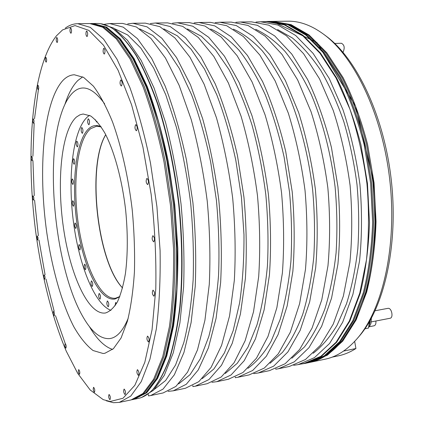 <?xml version="1.0" encoding="UTF-8"?>
<svg xmlns="http://www.w3.org/2000/svg" width="424" height="424" viewBox="0 0 424 424"><rect width="100%" height="100%" fill="white"/><g stroke="black" fill="none" stroke-linecap="round" stroke-linejoin="round"><path stroke-width="0.64" d="M354.671 341.421L355.927 348.517L343.546 351.083M355.927 348.517C350.203 352.153 344.346 354.596 338.357 355.837L332.04 357.162M357.58 338.151L360.538 334.684C384.669 305.306 398.348 244.346 391.368 180.884C384.409 117.422 357.829 60.881 327.9 37.445L324.259 34.699M103.085 353.489L104.887 353.282L113.42 348.687L121.079 337.981L127.412 321.217C130.857 307.183 133.194 290.705 134.435 271.784C134.943 251.819 134.191 231.011 132.171 209.345C128.271 176.946 121.359 146.412 112.567 122.022C106.451 107.028 100.069 95.082 93.428 86.183L83.629 77.396L74.301 74.762C70.177 74.968 66.377 76.871 62.906 80.47C43.179 101.908 37.837 170.119 46.868 233.216C52.237 269.261 61.671 302.921 73.675 326.496C79.866 337.324 86.326 345.337 93.057 350.526L103.085 353.489M110.155 401.512L123.002 398.247L134.837 385.315L144.807 362.345L152.046 329.787L155.788 289.099C156.387 258.656 154.839 227.02 151.135 194.197L142.915 147.022L131.573 104.776L118.084 70.257L103.514 45.236L88.881 30.411L75.032 25.578L62.593 29.892L56.35 35.929C31.811 67.739 25.599 151.368 35.415 229.612C41.34 274.535 52.009 317.698 66.287 351.21L77.714 373.374L90.153 389.942L103.191 399.625L110.155 401.512M71.131 33.104C71.82 30.91 71.656 29.187 70.638 27.942L70.384 28.09C69.7 30.295 69.865 32.012 70.877 33.247L71.131 33.104M87.196 36.416C87.969 34.116 87.795 32.314 86.682 31.005L86.406 31.159C85.637 33.464 85.812 35.266 86.92 36.565L87.196 36.416M104.479 53.906C105.343 51.516 105.157 49.635 103.928 48.251L103.636 48.394C102.783 50.79 102.968 52.671 104.198 54.039L104.479 53.906M121.524 85.865C122.472 83.422 122.271 81.466 120.914 80.004L120.639 80.125C119.69 82.574 119.897 84.524 121.253 85.977L121.524 85.865M136.549 130.677C137.588 128.218 137.36 126.214 135.866 124.661L135.632 124.751C134.599 127.221 134.832 129.225 136.321 130.762L136.549 130.677M147.775 184.535C148.866 182.103 148.612 180.067 147.006 178.435L146.831 178.488C145.745 180.931 145.999 182.961 147.61 184.588L147.775 184.535M153.785 241.818C154.908 239.454 154.622 237.419 152.937 235.707L152.841 235.733C151.728 238.108 152.009 240.143 153.695 241.839L153.785 241.818M153.933 296.191C155.041 293.933 154.739 291.919 153.027 290.154L153.006 290.159C151.903 292.433 152.211 294.442 153.917 296.196L153.933 296.191M148.458 342.004L148.495 341.998C149.508 339.857 149.195 337.891 147.557 336.11L147.526 336.11C146.513 338.241 146.826 340.207 148.458 342.004M138.341 375.367L138.41 375.362C139.305 373.348 138.998 371.451 137.482 369.67L137.418 369.675C136.517 371.678 136.825 373.576 138.341 375.367M124.99 394.548L125.069 394.543C125.87 392.645 125.568 390.822 124.174 389.084L124.1 389.089C123.299 390.976 123.596 392.794 124.99 394.548M109.89 399.705L109.964 399.7C110.68 397.903 110.399 396.164 109.122 394.49L109.053 394.495C108.332 396.281 108.613 398.019 109.89 399.705M94.356 392.279L94.414 392.274C95.066 390.552 94.806 388.898 93.63 387.303L93.577 387.308C92.925 389.02 93.185 390.674 94.356 392.279M79.431 374.344L79.468 374.339C80.072 372.675 79.834 371.095 78.742 369.59L78.71 369.59C78.101 371.249 78.345 372.829 79.431 374.344M65.868 348.146L65.884 348.141C66.457 346.514 66.234 344.993 65.211 343.572L65.201 343.578C64.623 345.2 64.846 346.721 65.868 348.146M54.187 315.806C54.738 314.2 54.532 312.721 53.572 311.38L53.562 311.386C53.016 312.997 53.223 314.476 54.182 315.806L54.187 315.806M44.753 279.246C45.267 277.635 45.077 276.194 44.175 274.922L44.144 274.927C43.63 276.543 43.826 277.985 44.727 279.252L44.753 279.246M37.805 240.164L38.059 237.864L37.259 235.887L36.957 238.209L37.805 240.164M33.544 200.117C34.031 198.443 33.856 197.022 33.024 195.846L32.945 195.877C32.462 197.552 32.637 198.973 33.47 200.144L33.544 200.117M32.134 160.617C32.616 158.894 32.452 157.458 31.63 156.308L31.524 156.355C31.042 158.083 31.212 159.519 32.033 160.664L32.134 160.617M33.719 123.246C34.217 121.45 34.053 119.981 33.231 118.842L33.099 118.911C32.6 120.713 32.765 122.176 33.586 123.31L33.719 123.246M38.42 89.729C38.944 87.848 38.785 86.337 37.943 85.192L37.778 85.282C37.259 87.169 37.418 88.68 38.261 89.814L38.42 89.729M46.301 62.042C46.868 60.06 46.709 58.486 45.829 57.325L45.633 57.436C45.071 59.424 45.23 60.992 46.11 62.148L46.301 62.042M57.298 42.384C57.918 40.296 57.759 38.653 56.821 37.455L56.593 37.588C55.979 39.681 56.138 41.324 57.076 42.511L57.298 42.384M106.249 400.77L113.335 402.699L119.33 402.387L130.804 396.048L141.224 381.674L149.953 359.144L156.35 328.902C159.297 305.243 160.548 279.119 160.092 250.531L156.917 206.631L150.488 163.086C144.727 135.076 137.842 109.848 129.829 87.397L117.024 59.265L103.615 39.162L90.323 27.39L77.746 23.691C73.336 23.781 69.197 25.255 65.328 28.111M65.254 343.567L55.459 315.604M54.171 311.29L46.004 279.072M45.087 274.794L38.971 240.032M38.372 235.755L34.567 200.033M34.254 195.724L32.929 160.59M32.924 156.207L34.153 123.273M34.514 118.768L38.717 87.222M119.33 402.387L131.074 399.922L142.904 393.536L153.673 379.167L162.731 356.711L169.415 326.613C172.536 303.091 173.914 277.132 173.554 248.734L170.459 205.142L164.019 161.915C158.21 134.117 151.23 109.074 143.079 86.793L130.025 58.862L116.308 38.907L102.677 27.221L89.745 23.548L77.746 23.691M134.254 399.249L146.741 392.735L157.622 378.372L166.78 355.937L173.559 325.892C176.728 302.407 178.154 276.501 177.82 248.167L174.752 204.67L168.312 161.549C162.482 133.814 155.476 108.83 147.282 86.602L134.148 58.74L120.337 38.823L106.599 27.163L92.994 23.521M134.8 399.143L138.229 398.422C143.296 397.383 148.167 394.41 152.831 389.502C158.995 382.024 164.538 371.689 169.452 358.503C173.904 343.716 177.354 326.491 179.803 306.817C182.665 275.881 182.336 240.482 178.695 204.236C174.386 168.068 167.024 133.443 157.516 103.864C150.854 85.192 143.752 69.123 136.199 55.655C128.536 43.847 120.888 34.964 113.245 29.002C107.627 25.223 102.232 23.378 97.054 23.463L93.556 23.506M151.532 390.827L153.181 389.168C159.339 381.695 164.878 371.376 169.791 358.201C174.238 343.44 177.688 326.236 180.136 306.6C182.998 275.711 182.67 240.376 179.039 204.198C174.736 168.1 167.385 133.534 157.892 104.002C151.236 85.367 144.139 69.324 136.592 55.878C128.938 44.085 121.296 35.208 113.659 29.251L111.692 27.989M141.733 397.378L153.541 390.244L164.263 375.42L173.257 352.842L179.893 322.993L183.613 286.99C184.541 260.442 183.682 232.776 181.032 203.981C177.37 175.298 172.208 148.103 165.54 122.393L154.092 88.054L141.139 60.351L127.46 40.264L113.78 28.122L100.705 23.723M154.59 389.2L165.657 380.508L175.589 364.942L183.825 342.56C188.33 324.429 191.436 303.573 193.137 279.983C193.927 255.232 193.09 229.548 190.63 202.926C187.254 176.411 182.495 151.151 176.358 127.163L165.768 94.78L153.689 68.1L140.789 48.039L127.719 34.996L115.031 28.912M148.273 394.421L148.495 395.905L150.647 395.555L163.039 389.1L174.365 374.768L183.947 352.461L191.097 322.653L195.215 286.465C196.333 259.705 195.57 231.774 192.915 202.677L186.47 160.044C180.587 132.627 173.469 107.929 165.106 85.955L151.66 58.406L137.466 38.711L123.299 27.178L109.8 23.564L104.505 24.253M240.44 22L251.533 21.863L268.71 25.149L286.338 35.711L303.595 53.731L319.537 78.891L333.179 110.304C340.864 133.899 346.503 158.936 350.091 185.415C352.333 212.048 352.264 237.71 349.88 262.414L343.376 296.037L333.275 324.058L320.343 345.39L305.423 359.526L289.375 366.458L278.515 368.737L294.309 361.836L308.969 347.68L321.673 326.263L331.568 298.099L337.901 264.279C340.196 239.417 340.207 213.574 337.933 186.751L331.446 147.526C325.123 122.335 317.163 99.64 307.554 79.442L291.786 54.097L274.741 35.945L257.352 25.308L240.44 22L235.839 22.324M313.135 353.314C321.816 346.615 329.798 337.255 337.075 325.245L346.493 303.812C351.713 287.297 355.487 268.98 357.814 248.862C359.208 228.011 358.942 206.61 357.013 184.657C354.13 162.811 349.747 141.86 343.859 121.81C337.223 102.672 329.57 85.611 320.889 70.628C311.804 57.081 302.312 46.205 292.417 38.006L277.582 29.542M293.7 365.308L298.157 364.619L314.417 357.66L329.533 343.541L342.656 322.272L352.922 294.367L359.557 260.908C362.011 236.338 362.133 210.813 359.912 184.339C356.335 158.014 350.68 133.125 342.947 109.673L329.215 78.451L313.135 53.44L295.708 35.526L277.89 25.021L260.511 21.756L256.011 22.053M298.157 364.619L304.448 363.299L320.851 356.324L336.11 342.216L349.365 320.995L359.748 293.175L366.474 259.833C368.981 235.357 369.134 209.933 366.935 183.571C363.363 157.357 357.697 132.574 349.938 109.222L336.137 78.133L319.961 53.228L302.418 35.388L284.462 24.931L266.935 21.682L260.511 21.756M300.431 364.142L304.856 363.447L321.286 356.462L336.571 342.338L349.853 321.095L360.252 293.238C365.541 271.715 368.62 248.167 369.495 222.595L367.46 183.513L360.967 144.918C354.565 120.146 346.45 97.822 336.614 77.958L320.417 53.026L302.842 35.171L284.859 24.698L267.3 21.444L262.832 21.73M304.856 363.447L307.697 362.854L324.196 355.858L339.545 341.739L352.885 320.518L363.336 292.703C368.657 271.212 371.758 247.701 372.648 222.171L370.629 183.163L364.137 144.642C357.729 119.918 349.599 97.642 339.741 77.815L323.501 52.931L305.874 35.107L287.827 24.656L270.205 21.412L267.3 21.444M310.315 362.303L327.333 355.206L342.751 341.097L356.155 319.892L366.665 292.12C372.012 270.66 375.145 247.197 376.051 221.72L374.053 182.786L367.555 144.351C361.142 119.674 352.996 97.446 343.117 77.661L326.83 52.83L309.144 35.044L291.034 24.613L272.876 21.38M310.766 362.207L325.007 359.218C337.133 356.759 348.401 349.238 358.815 336.661C383.153 307.034 396.97 245.332 389.9 181.048C382.851 116.759 355.974 59.524 325.786 35.886C312.896 25.869 300.261 20.972 287.891 21.2L273.342 21.375M278.515 368.737L275.796 369.209L275.727 368.774M291.813 358.264L304.342 347.065C312.159 336.995 319.007 324.281 324.895 308.916C330.073 292.163 333.799 273.496 336.078 252.916C337.425 231.562 337.101 209.61 335.108 187.064C330.948 153.377 322.611 121.333 311.19 94.351C303.107 77.412 294.336 63.049 284.88 51.256C275.224 41.096 265.493 33.788 255.698 29.336M219.913 22.244L231.26 22.106L247.955 25.44L265.138 36.141L282.002 54.394L297.632 79.892L311.052 111.729C318.641 135.648 324.243 161.025 327.853 187.858C330.153 214.841 330.19 240.827 327.969 265.822L321.779 299.81L312.059 328.091L299.556 349.572L285.103 363.75L269.531 370.624L258.423 372.95L273.724 366.113L287.907 351.92L300.16 330.354L309.658 301.93L315.679 267.735C317.804 242.57 317.703 216.404 315.371 189.231C311.751 162.196 306.17 136.629 298.634 112.53L285.341 80.454L269.897 54.77L253.261 36.379L236.332 25.599L219.913 22.244L215.207 22.605M253.748 373.624L258.423 372.95M270.072 363.273L282.453 352.386C290.18 342.417 296.959 329.671 302.778 314.147C307.898 297.155 311.566 278.139 313.786 257.087C315.069 235.209 314.682 212.694 312.621 189.533C308.359 154.924 299.932 122.033 288.474 94.473C280.375 77.2 271.625 62.63 262.218 50.758C252.64 40.587 243.026 33.39 233.386 29.166M198.909 22.493L210.521 22.355L226.713 25.737L243.418 36.575L259.87 55.078L275.155 80.92L288.341 113.197C295.83 137.445 301.39 163.171 305.02 190.365C307.379 217.703 307.533 244.023 305.487 269.32L299.62 303.685L290.302 332.231L278.261 353.86L264.3 368.069L249.233 374.88L237.864 377.265L252.646 370.491L266.32 356.261L278.096 334.552L287.186 305.858L292.862 271.281C294.812 245.814 294.59 219.314 292.2 191.775L285.718 151.474C279.517 125.584 271.795 102.258 262.546 81.498L247.452 55.459L231.244 36.824L214.809 25.901L198.909 22.493L194.091 22.901M237.864 377.265L235.32 377.699L235.214 377.053M247.902 368.339C256.266 362.398 263.972 353.441 271.021 341.463L280.132 319.516C285.172 302.291 288.765 282.909 290.912 261.385C292.12 238.966 291.659 215.864 289.534 192.067L284.106 157.092C279.04 134.45 272.733 113.616 265.175 94.584C257.082 76.972 248.369 62.196 239.041 50.249C229.564 40.089 220.098 33.014 210.643 29.033M177.418 22.753L189.3 22.61L204.956 26.039L221.158 37.026L237.164 55.777L252.095 81.975L265.026 114.703C272.404 139.289 277.916 165.371 281.568 192.941C283.985 220.65 284.26 247.303 282.4 272.908L276.877 307.66L267.989 336.476L256.43 358.254L242.994 372.495L228.457 379.236L216.828 381.674L231.059 374.97L244.198 360.713L255.471 338.856L264.115 309.891L269.436 274.922C271.196 249.148 270.846 222.303 268.397 194.388C264.735 166.611 259.244 140.328 251.936 115.545L239.152 82.569L224.429 56.169L208.682 37.28L192.761 26.209L177.418 22.753L172.483 23.209M211.915 382.305L216.828 381.674M225.277 373.464L237.249 363.315L247.982 347.113L256.933 325.028C261.873 307.57 265.371 287.827 267.433 265.806C268.556 242.841 268.021 219.129 265.816 194.674C262.663 170.321 258.041 147.054 251.957 124.879C245.167 103.832 237.467 85.319 228.859 69.345L215.328 49.73L201.331 36.241L187.45 28.938M155.412 23.018L167.575 22.87L182.665 26.352L198.342 37.487L213.876 56.493L228.419 83.056L241.081 116.245C248.337 141.187 253.801 167.634 257.474 195.586C259.954 223.671 260.357 250.674 258.688 276.596L253.531 311.741L245.099 340.832L234.059 362.753L221.174 377.026L207.198 383.694L195.289 386.195L208.942 379.565L221.508 365.281L232.251 343.276L240.424 314.03L245.369 278.663C246.927 252.566 246.45 225.372 243.933 197.075L237.461 155.64C231.409 129.007 223.962 105.02 215.132 83.666L200.806 56.895L185.542 37.747L170.178 26.526L155.412 23.018L150.361 23.532M195.289 386.195L192.931 386.587L192.782 385.623M202.195 378.648L213.908 368.938L224.413 352.906L233.163 330.699L239.618 302.863C242.666 281.812 244.118 259.069 243.98 234.631L241.447 197.346L235.829 160.404C230.661 136.517 224.307 114.634 216.77 94.743L204.426 68.974L191.065 49.195L177.327 35.823L163.791 28.88M132.876 23.288L145.337 23.14L159.832 26.67L174.942 37.959L189.973 57.229L204.108 84.169L216.478 117.835C223.602 143.137 229.008 169.96 232.702 198.31C235.246 226.782 235.786 254.14 234.329 280.386L229.559 315.933L221.604 345.3L211.11 367.37L198.814 381.669L185.431 388.262L173.236 390.817L186.274 384.271L198.241 369.961L208.417 347.807L216.097 318.281L220.639 282.511C221.985 256.085 221.365 228.531 218.784 199.837C215.079 171.269 209.7 144.229 202.656 118.725L190.456 84.795L176.559 57.638L161.814 38.224L147.027 26.85L132.876 23.288L127.709 23.882M168.058 391.363L173.236 390.817M178.642 383.895L190.047 374.668L200.287 358.842L208.799 336.534C213.473 318.625 216.733 298.146 218.572 275.096C219.489 250.96 218.763 225.966 216.394 200.096L210.68 162.106C205.47 137.556 199.116 115.116 191.606 94.785L179.373 68.561L166.224 48.633L152.794 35.409L139.655 28.874M109.8 23.564L122.562 23.41L136.422 26.998L150.933 38.441L165.434 57.982L179.135 85.314L191.192 119.467C198.172 145.141 203.52 172.351 207.235 201.103C209.848 229.978 210.532 257.702 209.286 284.276L204.93 320.237L197.489 349.885L187.572 372.108L175.891 386.428L163.139 392.937L150.647 395.555M82.664 76.861L77.857 80.496C72.647 85.738 68.328 93.709 64.898 104.41M89.273 326.379C96.677 339.078 104.452 346.758 112.593 349.424M128.207 318.254C122.87 331.197 116.547 337.992 109.228 338.633C100.324 338.94 91.701 331.891 83.358 317.496C56.074 271.392 44.425 165.291 61.056 114.369C64.162 104.564 68.073 97.35 72.796 92.718C82.171 83.777 92.792 87.498 104.67 103.896M76.405 117.061L79.913 114.825L83.115 114.003L90.588 115.922C95.405 119.383 100.191 125.149 104.951 133.226C114.295 151.14 122.07 179.527 125.642 210.066C127.894 233.476 127.825 254.623 125.435 273.496C123.469 284.939 120.819 294.346 117.49 301.724C113.86 307.787 109.869 311.534 105.518 312.976L105.428 312.991C88.372 315.472 70.14 274.757 63.436 227.667C56.567 180.603 61.411 130.417 76.405 117.061M110.94 310.363C94.054 304.05 78.212 262.827 72.997 218.466C67.702 174.11 73.267 129.055 87.81 116.584L89.522 115.344M119.743 296.705L115.079 298.984C99.778 301.877 83.157 266.532 77.168 224.895C71.02 183.295 75.806 139.136 89.517 128.022C93.047 125.244 96.9 124.826 101.082 126.765M95.458 119.785L96.603 122.022L97.096 121.54M116.542 303.462L115.604 302.498L115.084 305.768M108.253 306.806C109.169 304.633 108.883 302.678 107.399 300.929L107.383 300.929C106.466 303.107 106.758 305.068 108.242 306.806L108.253 306.806M100.006 299.174C100.875 297.044 100.599 295.131 99.184 293.429L99.158 293.435C98.294 295.57 98.569 297.484 99.99 299.174L100.006 299.174M92.268 286.465C93.095 284.366 92.83 282.49 91.478 280.842L91.441 280.847C90.619 282.956 90.884 284.833 92.236 286.476L92.268 286.465M85.457 269.706C86.247 267.618 85.993 265.774 84.699 264.173L84.646 264.184C83.857 266.283 84.111 268.122 85.41 269.717L85.457 269.706M79.898 249.985C80.666 247.902 80.422 246.079 79.171 244.521L79.103 244.537C78.339 246.63 78.583 248.453 79.834 250.001L79.898 249.985M75.848 228.435C76.601 226.337 76.368 224.529 75.149 223.003L75.059 223.035C74.317 225.139 74.55 226.946 75.769 228.462L75.848 228.435M73.495 206.197C74.237 204.071 74.009 202.264 72.817 200.769L72.705 200.801C71.969 202.937 72.197 204.744 73.389 206.228L73.495 206.197M72.955 184.403C73.697 182.241 73.474 180.423 72.292 178.949L72.16 178.997C71.423 181.165 71.645 182.983 72.827 184.451L72.955 184.403M74.29 164.215C75.043 162.005 74.825 160.166 73.638 158.698L73.485 158.756C72.737 160.972 72.955 162.811 74.142 164.268L74.29 164.215M77.491 146.778C78.265 144.51 78.053 142.644 76.845 141.171L76.67 141.245C75.901 143.519 76.119 145.384 77.322 146.847L77.491 146.778M82.463 133.237C83.274 130.905 83.056 129.002 81.816 127.513L81.625 127.598C80.825 129.935 81.042 131.838 82.277 133.311L82.463 133.237M89.013 124.651C89.862 122.26 89.644 120.305 88.362 118.8L88.155 118.89C87.312 121.291 87.53 123.241 88.812 124.736L89.013 124.651M119.812 296.524L115.588 298.21C100.393 300.245 84.111 265.058 78.308 223.957C72.35 182.887 77.179 139.533 90.747 128.615L96.698 126.198L101.188 126.93M105.719 134.678C86.565 165.864 97.085 261.693 122.552 287.976M105.74 134.726C86.825 166.256 97.255 261.253 122.562 287.928M334.727 43.439L341.437 43.269C344.442 44.902 344.972 47.917 343.021 52.311M364.931 328.786L368.483 328.086L369.447 321.646M375.881 321.01C376.141 323.687 375.542 325.282 374.074 325.791L373.883 325.817M387.753 308.391L388.045 308.338C391.697 307.702 393.726 317.825 390.032 318.27L389.852 318.297M309.859 362.398C335.591 357.098 359.637 326.215 370.115 275.839C375.844 246.127 376.872 214.099 373.2 179.749L355.524 106.148L316.861 42.458L272.409 21.386L290.08 24.624L308.174 35.065L325.844 52.862L342.115 77.709C351.989 97.504 360.13 119.748 366.543 144.436L373.035 182.898L375.044 221.853C374.143 247.346 371.016 270.825 365.679 292.29L355.185 320.078L341.802 341.288L326.401 355.402L309.859 362.398L308.153 362.753L325.129 355.667L340.499 341.548L353.855 320.332L364.327 292.528C369.654 271.047 372.765 247.547 373.661 222.038L371.647 183.051L365.154 144.558C358.741 119.849 350.606 97.584 340.742 77.772L324.487 52.905L306.849 35.091L288.781 24.645L270.671 21.407M131.62 399.8L144.043 393.297L154.845 378.934L163.934 356.478L170.644 326.401C173.782 302.89 175.176 276.946 174.821 248.565L171.736 205.004L165.296 161.809C159.482 134.026 152.492 109.005 144.33 86.735L131.249 58.825L117.506 38.881L103.843 27.205L90.301 23.553M133.692 399.371L145.602 392.974L156.451 378.611L165.577 356.165L172.329 326.104C175.488 302.614 176.898 276.686 176.559 248.332L173.48 204.813L167.04 161.655C161.215 133.905 154.219 108.904 146.036 86.655L132.924 58.777L119.144 38.849L105.438 27.178L92.427 23.516L105.905 27.279L119.87 39.093L133.751 59.084L146.895 86.936L158.534 121.704C165.318 147.822 170.575 175.499 174.312 204.723C177.009 234.064 177.879 262.218 176.919 289.184L173.109 325.643L166.319 355.688L157.108 378.213L146.042 392.778L133.692 399.371L132.182 399.689M368.753 326.295L370.009 322.712L370.163 320.396M113.659 29.251L113.245 29.002M153.181 389.168L152.831 389.502M327.9 37.445L325.786 35.886M360.538 334.684L358.815 336.661M271.137 21.396L272.409 21.386M90.879 23.537L92.427 23.516M371.382 318.191L371.026 323.221L370.126 325.293L368.647 327.005M368.875 326.814L374.074 325.791M375.097 310.75L387.896 308.359M371.323 321.89L390.032 318.27"/></g></svg>
